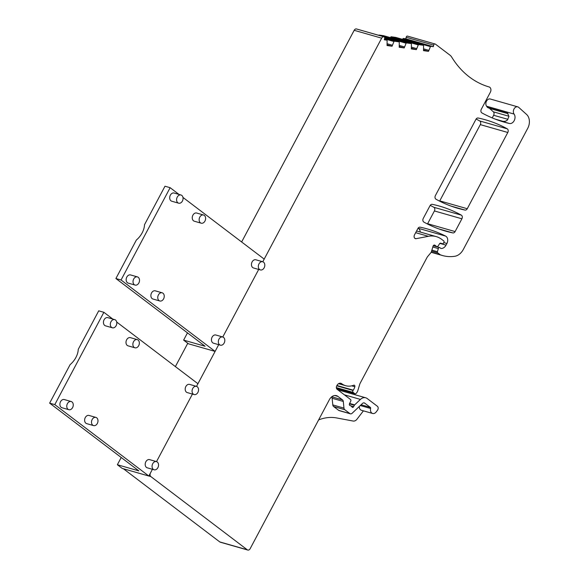 <?xml version="1.0" encoding="UTF-8"?>
<svg xmlns="http://www.w3.org/2000/svg" width="579" height="579" viewBox="0 0 579 579"><rect width="100%" height="100%" fill="white"/><g stroke="black" fill="none" stroke-linecap="round" stroke-linejoin="round"><path stroke-width="0.87" d="M356.7 29.037A1.332 0.984 105.9 0 0 356.403 28.95L383.891 36.803A2.663 1.969 105.9 0 0 381.67 38.163L262.779 261.766L264.19 259.103L182.971 197.432M258.69 269.452L222.777 336.992L258.69 269.452M215.106 351.41L188.479 343.803L183.623 340.119L205.104 346.256L115.901 278.528L121.054 279.997L215.106 351.41L218.688 344.679L196.52 386.381L197.931 383.718L116.712 322.047M192.431 394.067L156.518 461.608L192.431 394.067M121.214 457.49L117.363 464.734L122.22 468.418L148.846 476.032L152.429 469.294L150.453 473.014A2.663 1.969 105.9 0 0 150.837 476.568L247.291 549.797A2.663 1.969 105.9 0 0 247.783 550.05A2.663 1.969 105.9 0 0 250.135 548.718L329.4 399.64A7.983 5.913 105.9 0 1 336.442 395.66A7.983 5.913 105.9 0 1 337.933 396.405L342.5 399.872A2.663 1.969 105.9 0 1 343.289 401.442L343.969 408.115A2.663 1.969 105.9 0 0 344.751 409.686L349.868 413.565A2.663 1.969 105.9 0 0 350.36 413.811A2.663 1.969 105.9 0 0 352.119 413.276L362.49 403.44A2.663 1.969 105.9 0 1 364.242 402.904A2.663 1.969 105.9 0 1 364.741 403.15L370.321 407.392A1.064 0.789 105.9 0 1 370.603 408.47A4.523 3.351 105.9 0 0 372.652 413.478A4.523 3.351 105.9 0 0 376.155 411.995L377.479 410.265A2.663 1.969 105.9 0 0 377.378 406.27L367.195 398.54A7.983 5.913 105.9 0 0 365.704 397.787A7.983 5.913 105.9 0 0 360.435 399.409L354.659 404.88A1.332 0.984 105.9 0 0 354.362 405.278L353.61 406.69A1.332 0.984 105.9 0 1 351.938 406.921A2.663 1.976 105.9 0 0 351.439 406.335L350.758 405.821A2.663 1.976 105.9 0 0 350.266 405.568A2.663 1.976 105.9 0 0 350.107 405.532L349.926 405.481M356.403 28.95A2.663 1.969 105.9 0 0 354.174 30.311L241.631 241.979M187.77 343.267L175.372 366.594M247.783 550.05L220.295 542.197A2.663 1.969 105.9 0 1 219.796 541.944L123.414 468.758M365.704 397.787L338.216 389.935A7.983 5.913 105.9 0 0 337.818 389.841M339.924 383.204L341.69 383.703A4.466 3.308 105.9 0 0 340.85 383.284A4.466 3.308 105.9 0 0 336.913 385.52L336.761 385.795A2.663 1.969 105.9 0 0 337.152 389.334L350.519 399.481A1.332 0.984 105.9 0 1 350.736 401.204L349.528 403.65A1.332 0.984 105.9 0 0 350.107 405.532M341.69 383.703A21.278 15.763 105.9 0 0 345.656 385.708A21.278 15.763 105.9 0 0 353.74 385.238A1.332 0.984 105.9 0 1 354.84 386.736A8.511 6.304 105.9 0 1 353.248 390.166L353.045 390.463A1.332 0.984 105.9 0 0 353.132 392.396L354.818 393.677A1.332 0.984 105.9 0 0 355.868 393.597A5.32 3.944 105.9 0 0 357.865 390.485L359.704 384.369A5.32 3.944 105.9 0 1 360.232 383.095L427.121 257.3A2.663 1.969 105.9 0 1 427.49 256.743L430.79 252.813A2.663 1.969 105.9 0 0 431.42 251.619L433.041 246.249A1.599 1.18 105.9 0 1 434.605 245.069A1.599 1.18 105.9 0 1 434.901 245.221L436.544 246.473A1.599 1.18 105.9 0 0 436.848 246.618A1.599 1.18 105.9 0 0 438.187 245.937L439.548 243.752A1.332 0.984 105.9 0 1 440.67 243.18L440.684 243.187A1.332 0.984 105.9 0 0 440.67 243.18M442.356 243.716A1.332 0.984 105.9 0 0 442.378 243.716L440.684 243.187M442.378 243.716A1.332 0.984 105.9 0 0 443.55 243.057L443.927 242.355A1.064 0.789 105.9 0 0 443.767 240.936L441.69 239.359A29.261 21.676 105.9 0 0 436.233 236.608A29.261 21.676 105.9 0 0 428.402 236.312L416.113 238.678A2.663 1.969 105.9 0 1 415.404 238.649A2.663 1.969 105.9 0 1 414.513 234.864L417.879 228.539A2.663 1.969 105.9 0 1 420.122 227.178A186.206 137.94 105.9 0 1 427.468 228.987A186.206 137.94 105.9 0 1 445.656 236.116A5.32 3.944 105.9 0 1 446.908 243.491L446.033 245.141A6.391 4.733 105.9 0 1 441.097 248.456A1.332 0.984 105.9 0 1 440.699 248.304L439.874 247.682A1.332 0.984 105.9 0 0 438.31 248.579L437.442 251.706A1.064 0.789 105.9 0 0 437.71 252.835L440.112 254.659A2.663 1.969 105.9 0 0 440.496 254.876A50.539 37.44 105.9 0 0 442.53 255.542A50.539 37.44 105.9 0 0 454.812 256.273A13.303 9.85 105.9 0 0 463.323 249.44L527.751 128.27A10.639 7.882 105.9 0 0 526.601 114.468L518.726 107.39A4.256 3.156 105.9 0 0 517.771 106.854A4.256 3.156 105.9 0 0 513.971 109.055A4.256 3.156 105.9 0 0 514.08 114.07A5.537 4.104 105.9 0 1 514.275 114.36A5.537 4.104 105.9 0 1 514.449 120.099A5.537 4.104 105.9 0 1 510.403 123.559A5.537 4.104 105.9 0 1 509.419 123.493A193.77 143.541 105.9 0 1 504.295 122.162A193.77 143.541 105.9 0 1 481.887 112.905A2.663 1.969 105.9 0 1 481.308 109.243L490.348 92.249A3.727 2.757 105.9 0 0 489.11 86.951A106.406 78.824 105.9 0 1 473.636 79.931A106.406 78.824 105.9 0 1 451.729 57.155A10.639 7.882 105.9 0 0 449.963 55.164L435.574 44.243A2.663 1.969 105.9 0 0 435.075 43.99A2.663 1.969 105.9 0 0 434.894 43.953A1.332 0.984 105.9 0 0 433.664 45.119L433.338 46.675L430.87 46.327A0.536 0.391 105.9 0 0 430.429 46.638L428.503 51.343L423.51 50.648L423.567 45.676A0.536 0.391 105.9 0 0 423.263 45.263L418.718 44.626A0.536 0.391 105.9 0 0 418.277 44.93L416.352 49.642L411.358 48.94L411.416 43.968A0.536 0.391 105.9 0 0 411.112 43.563L406.567 42.926A0.536 0.391 105.9 0 0 406.125 43.23L404.2 47.941L399.206 47.239L399.264 42.267A0.536 0.391 105.9 0 0 398.96 41.854L394.415 41.218A0.536 0.391 105.9 0 0 393.973 41.529L392.048 46.233L387.054 45.538L387.112 40.566A0.536 0.391 105.9 0 0 386.808 40.154L384.34 39.806L384.659 38.25A1.332 0.984 105.9 0 0 383.891 36.803M420.238 232.041A5.32 3.944 105.9 0 0 418.161 228.264A186.206 137.94 105.9 0 0 418.074 228.22M517.771 106.854L490.275 99.002A4.256 3.156 105.9 0 0 486.476 101.202A4.256 3.156 105.9 0 0 486.584 106.21L514.08 114.07M488.864 108.056A5.32 3.944 105.9 0 1 488.662 108.005A5.32 3.944 105.9 0 1 486.787 106.507A5.537 4.104 105.9 0 0 486.584 106.21M486.787 106.507L506.545 112.152L507.501 113.057L508.941 116.531L507.233 120.287L505.337 121.286L503.144 121.395M407.761 36.202A2.663 1.969 105.9 0 0 407.587 36.137A2.663 1.969 105.9 0 0 407.406 36.093L434.894 43.953M407.406 36.093A1.332 0.984 105.9 0 0 406.169 37.259L405.85 38.822L433.338 46.675M405.85 38.822L403.382 38.475A0.536 0.391 105.9 0 0 402.933 38.779L402.658 39.372M423.69 48.868L428.721 50.308M423.647 49.96L428.503 51.343M427.302 51.003L423.546 50.474M395.855 37.432A0.536 0.391 105.9 0 0 395.775 37.411L391.23 36.774A0.536 0.391 105.9 0 0 390.782 37.078L390.507 37.671M411.539 47.167L416.569 48.6M411.495 48.252L416.352 49.642M415.15 49.302L411.387 48.774M383.703 35.724A0.536 0.391 105.9 0 0 383.624 35.703L379.079 35.066A0.536 0.391 105.9 0 0 378.673 35.297M399.387 45.466L404.417 46.899M399.344 46.552L404.2 47.941M402.998 47.594L399.235 47.065M387.235 43.758L392.265 45.198M387.192 44.851L392.048 46.233M390.847 45.893L387.083 45.365M350.36 413.811L339.193 410.62A2.663 1.969 105.9 0 1 338.693 410.373L333.584 406.494A2.663 1.969 105.9 0 1 332.802 404.924L332.114 398.251A2.663 1.969 105.9 0 0 331.579 396.919M359.277 406.487A4.523 3.351 105.9 0 0 361.484 410.294L372.652 413.478M432.274 204.336A2.663 1.969 105.9 0 0 430.031 205.69L423.263 218.413A2.663 1.969 105.9 0 0 423.835 222.068A186.206 137.94 105.9 0 0 445.714 231.159A186.206 137.94 105.9 0 0 452.865 232.924A2.663 1.969 105.9 0 0 455.108 231.571L461.897 218.797A2.663 1.969 105.9 0 0 461.325 215.135A186.206 137.94 105.9 0 0 439.613 206.138A186.206 137.94 105.9 0 0 432.274 204.336M427.454 223.993A2.663 1.969 105.9 0 0 427.62 223.718L434.409 210.944A2.663 1.969 105.9 0 0 433.83 207.282A186.206 137.94 105.9 0 0 430.219 205.371M478.167 118.015A2.663 1.969 105.9 0 0 475.924 119.368L435.408 195.564A2.663 1.969 105.9 0 0 435.987 199.219A186.206 137.94 105.9 0 0 457.866 208.31A186.206 137.94 105.9 0 0 465.009 210.076A2.663 1.969 105.9 0 0 467.253 208.722L507.797 132.482A2.663 1.969 105.9 0 0 507.218 128.813A186.206 137.94 105.9 0 0 485.513 119.824A186.206 137.94 105.9 0 0 478.167 118.015M439.599 201.145A2.663 1.969 105.9 0 0 439.765 200.87L480.302 124.623A2.663 1.969 105.9 0 0 479.73 120.96A186.206 137.94 105.9 0 0 476.119 119.05M492.222 117.913L493.634 115.264A2.663 1.969 105.9 0 0 493.351 111.812L489.566 108.418A2.663 1.969 105.9 0 0 489.139 108.135M363.417 410.844L356.982 419.225A5.32 3.944 105.9 0 1 353.125 421.042L336.696 417.951A53.203 39.408 105.9 0 0 318.616 419.927M117.363 464.734L138.844 470.872L49.642 403.143L70.11 364.64A15.959 10.299 127.2 0 0 78.252 349.332L98.72 310.836L103.88 312.305L112.767 319.058M148.846 476.032L54.795 404.612L103.88 312.305M49.642 403.143L54.795 404.612M93.574 425.601L86.705 423.64A4.256 3.156 -74.1 0 1 84.621 420.325A4.256 3.156 -74.1 0 1 86.539 416.048A4.256 3.156 -74.1 0 1 89.043 415.454L95.911 417.416A4.256 3.156 -74.1 0 1 97.989 420.738A4.256 3.156 -74.1 0 1 96.078 425.008A4.256 3.156 -74.1 0 1 93.574 425.601A4.256 3.156 -74.1 0 1 91.496 422.286A4.256 3.156 -74.1 0 1 93.414 418.016A4.256 3.156 -74.1 0 1 95.911 417.416M194.139 394.552L187.263 392.591A4.256 3.156 -74.1 0 1 185.186 389.269A4.256 3.156 -74.1 0 1 187.104 384.999A4.256 3.156 -74.1 0 1 189.601 384.405L196.476 386.367A4.256 3.156 -74.1 0 1 198.554 389.681A4.256 3.156 -74.1 0 1 196.636 393.952A4.256 3.156 -74.1 0 1 194.139 394.552A4.256 3.156 -74.1 0 1 192.062 391.238A4.256 3.156 -74.1 0 1 193.979 386.967A4.256 3.156 -74.1 0 1 196.476 386.367M68.843 409.7L61.975 407.739A4.256 3.156 -74.1 0 1 59.89 404.424A4.256 3.156 -74.1 0 1 61.808 400.147A4.256 3.156 -74.1 0 1 64.312 399.553L71.181 401.515A4.256 3.156 -74.1 0 1 73.258 404.837A4.256 3.156 -74.1 0 1 71.347 409.107A4.256 3.156 -74.1 0 1 68.843 409.7A4.256 3.156 -74.1 0 1 66.766 406.386A4.256 3.156 -74.1 0 1 68.684 402.115A4.256 3.156 -74.1 0 1 71.181 401.515M154.137 469.786L147.261 467.818A4.256 3.156 -74.1 0 1 145.184 464.503A4.256 3.156 -74.1 0 1 147.102 460.233A4.256 3.156 -74.1 0 1 149.606 459.632L156.475 461.601A4.256 3.156 -74.1 0 1 158.552 464.915A4.256 3.156 -74.1 0 1 156.634 469.185A4.256 3.156 -74.1 0 1 154.137 469.786A4.256 3.156 -74.1 0 1 152.06 466.464A4.256 3.156 -74.1 0 1 153.978 462.194A4.256 3.156 -74.1 0 1 156.475 461.601M134.943 347.805L128.068 345.837A4.256 3.156 -74.1 0 1 125.99 342.522A4.256 3.156 -74.1 0 1 127.908 338.252A4.256 3.156 -74.1 0 1 130.413 337.651L137.281 339.62A4.256 3.156 -74.1 0 1 139.358 342.934A4.256 3.156 -74.1 0 1 137.44 347.205A4.256 3.156 -74.1 0 1 134.943 347.805A4.256 3.156 -74.1 0 1 132.866 344.483A4.256 3.156 -74.1 0 1 134.784 340.213A4.256 3.156 -74.1 0 1 137.281 339.62M112.391 327.801L105.516 325.839A4.256 3.156 -74.1 0 1 103.438 322.525A4.256 3.156 -74.1 0 1 105.356 318.247A4.256 3.156 -74.1 0 1 107.853 317.654L114.729 319.615A4.256 3.156 -74.1 0 1 116.806 322.937A4.256 3.156 -74.1 0 1 114.888 327.207A4.256 3.156 -74.1 0 1 112.391 327.801A4.256 3.156 -74.1 0 1 110.314 324.486A4.256 3.156 -74.1 0 1 112.232 320.216A4.256 3.156 -74.1 0 1 114.729 319.615M260.239 262.352A4.256 3.156 -74.1 0 1 262.736 261.751A4.256 3.156 -74.1 0 1 264.813 265.066A4.256 3.156 -74.1 0 1 262.895 269.336A4.256 3.156 -74.1 0 1 260.398 269.937A4.256 3.156 -74.1 0 1 258.321 266.622A4.256 3.156 -74.1 0 1 260.239 262.352M260.398 269.937L253.522 267.976A4.256 3.156 -74.1 0 1 251.445 264.654A4.256 3.156 -74.1 0 1 253.363 260.384A4.256 3.156 -74.1 0 1 255.86 259.79L262.736 261.751M179.027 194.443L170.139 187.69L121.054 279.997M159.833 300.986L152.965 299.025A4.256 3.156 -74.1 0 1 150.88 295.71A4.256 3.156 -74.1 0 1 152.798 291.432A4.256 3.156 -74.1 0 1 155.302 290.839L162.171 292.8A4.256 3.156 -74.1 0 1 164.248 296.122A4.256 3.156 -74.1 0 1 162.337 300.392A4.256 3.156 -74.1 0 1 159.833 300.986A4.256 3.156 -74.1 0 1 157.756 297.671A4.256 3.156 -74.1 0 1 159.674 293.401A4.256 3.156 -74.1 0 1 162.171 292.8M135.102 285.085L128.234 283.124A4.256 3.156 -74.1 0 1 126.15 279.809A4.256 3.156 -74.1 0 1 128.068 275.532A4.256 3.156 -74.1 0 1 130.572 274.938L137.44 276.9A4.256 3.156 -74.1 0 1 139.517 280.214A4.256 3.156 -74.1 0 1 137.607 284.492A4.256 3.156 -74.1 0 1 135.102 285.085A4.256 3.156 -74.1 0 1 133.025 281.77A4.256 3.156 -74.1 0 1 134.943 277.5A4.256 3.156 -74.1 0 1 137.44 276.9M220.396 345.171L213.521 343.202A4.256 3.156 -74.1 0 1 211.444 339.887A4.256 3.156 -74.1 0 1 213.362 335.617A4.256 3.156 -74.1 0 1 215.866 335.017L222.734 336.985A4.256 3.156 -74.1 0 1 224.811 340.3A4.256 3.156 -74.1 0 1 222.893 344.57A4.256 3.156 -74.1 0 1 220.396 345.171A4.256 3.156 -74.1 0 1 218.319 341.849A4.256 3.156 -74.1 0 1 220.237 337.579A4.256 3.156 -74.1 0 1 222.734 336.985M201.203 223.19L194.327 221.221A4.256 3.156 -74.1 0 1 192.25 217.907A4.256 3.156 -74.1 0 1 194.168 213.637A4.256 3.156 -74.1 0 1 196.672 213.036L203.54 215.004A4.256 3.156 -74.1 0 1 205.617 218.319A4.256 3.156 -74.1 0 1 203.699 222.589A4.256 3.156 -74.1 0 1 201.203 223.19A4.256 3.156 -74.1 0 1 199.125 219.868A4.256 3.156 -74.1 0 1 201.043 215.598A4.256 3.156 -74.1 0 1 203.54 215.004M178.65 203.186L171.775 201.224A4.256 3.156 -74.1 0 1 169.698 197.909A4.256 3.156 -74.1 0 1 171.616 193.632A4.256 3.156 -74.1 0 1 174.113 193.039L180.988 195A4.256 3.156 -74.1 0 1 183.065 198.315A4.256 3.156 -74.1 0 1 181.147 202.592A4.256 3.156 -74.1 0 1 178.65 203.186A4.256 3.156 -74.1 0 1 176.573 199.871A4.256 3.156 -74.1 0 1 178.491 195.601A4.256 3.156 -74.1 0 1 180.988 195M115.901 278.528L136.369 240.024A15.959 10.299 127.2 0 0 144.511 224.717L164.979 186.221L170.139 187.69M187.473 332.874L183.623 340.119M354.174 30.311L381.67 38.163M148.861 476.003L150.837 476.568M219.796 541.944L247.291 549.797M344.375 394.82L360.435 399.409M349.629 403.447L354.659 404.88M349.441 403.874L354.362 405.278M350.874 405.908L353.61 406.69M351.721 385.846L354.84 386.736M336.92 385.498L353.248 390.166M336.754 385.809L353.045 390.463M336.356 387.604L353.132 392.396M336.522 388.451L354.818 393.677M434.272 245.04L434.901 245.221M433.389 245.568L436.544 246.473M415.679 232.678L428.402 236.312M414.788 238.295L416.113 238.678M418.161 228.264L445.656 236.116M443.796 242.601L446.908 243.491M439.874 243.383L446.033 245.141M432.81 247.001L438.31 248.579M431.876 250.121L437.442 251.706M431.579 251.091L437.71 252.835M431.232 252.126L440.112 254.659M431.181 252.212L440.496 254.876M499.236 120.584L509.419 123.493M496.261 119.52L502.673 121.351A2.656 1.969 105.9 0 1 503.173 121.395L495.204 119.115M406.169 37.259L433.664 45.119M403.382 38.475L430.87 46.327M402.933 38.779L430.429 46.638M395.775 37.411L423.263 45.263M391.23 36.774L418.718 44.626M390.782 37.078L418.277 44.93M383.624 35.703L411.112 43.563M379.079 35.066L406.567 42.926M384.362 37.013L406.125 43.23M384.695 37.78L398.96 41.854M384.622 38.424L394.415 41.218M384.543 38.829L393.973 41.529M334.785 395.508L337.933 396.405M331.731 396.796L342.5 399.872M332.114 398.251L343.289 401.442M332.802 404.924L343.969 408.115M333.584 406.494L344.751 409.686M338.693 410.373L349.868 413.565M363.692 402.854L364.741 403.15M361.101 404.757L370.321 407.392M360.29 405.524L370.603 408.47M433.83 207.282L461.325 215.135M434.409 210.944L461.897 218.797M427.62 223.718L455.108 231.571M438.716 228.886L452.865 232.924M479.73 120.96L507.218 128.813M480.302 124.623L507.797 132.482M439.765 200.87L467.253 208.722M450.867 206.037L465.009 210.076M506.545 112.152A5.32 3.944 105.9 0 0 507.79 113.383M489.566 108.418L508.036 113.687M493.351 111.812L508.963 116.27M493.634 115.264L507.935 119.346M349.875 405.459L350.266 405.568M338.563 383.682L345.656 385.708M336.544 388.509L355.065 393.8M433.353 245.619L436.848 246.618M416.576 230.992L436.233 236.608M433.273 245.742L439.627 247.559M431.145 252.292L442.53 255.542M407.587 36.137L435.075 43.99M395.819 37.418L423.307 45.271M383.667 35.717L411.155 43.57M384.688 37.773L399.003 41.862M356.555 28.979L384.043 36.832M488.662 108.005L507.884 113.491"/></g></svg>
